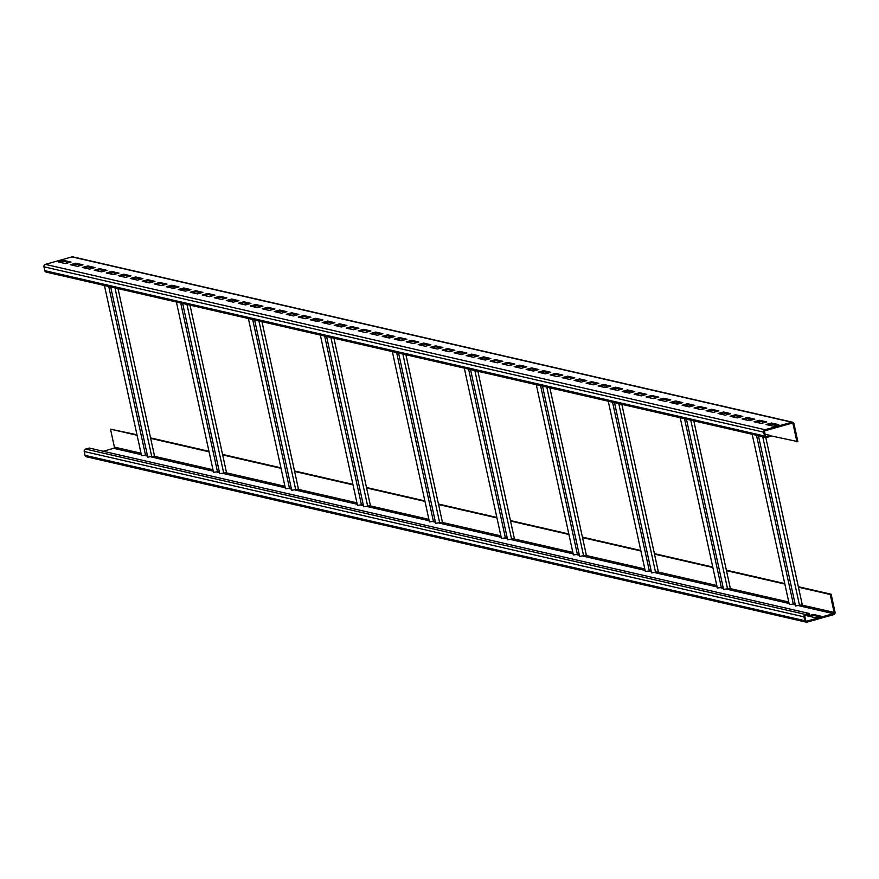 <?xml version="1.0" encoding="UTF-8"?>
<svg xmlns="http://www.w3.org/2000/svg" width="879" height="879" viewBox="0 0 879 879"><rect width="100%" height="100%" fill="white"/><g stroke="black" fill="none" stroke-linecap="round" stroke-linejoin="round"><path stroke-width="1.32" d="M808.988 613.399L805.351 614.41A2 1.857 102.9 0 0 803.955 616.849L804.801 620.695A2 1.857 102.9 0 0 807.032 622.112L833.655 614.63A2 1.857 102.9 0 0 835.05 612.191L831.138 594.237L830.226 594.49L834.138 612.443A1 0.923 -77.1 0 1 833.446 613.663L806.823 621.145A1 0.923 -77.1 0 1 805.702 620.442L804.867 616.597A1 0.923 -77.1 0 1 805.56 615.377L809.196 614.355L808.988 613.399L89.251 448.048L85.615 449.07A2 1.857 102.9 0 0 84.219 451.498L85.054 455.355A2 1.857 102.9 0 0 86.428 456.783L806.164 622.134M809.812 616.432L813.471 615.399L818.668 616.597M831.138 594.237L798.33 586.7M784.749 583.579L726.362 570.163M712.77 567.043L654.383 553.627M640.802 550.507L582.414 537.102M568.823 533.982L510.435 520.566M496.855 517.445L438.467 504.03M424.876 500.909L366.488 487.493M352.908 484.373L294.52 470.957M280.928 467.837L222.541 454.421M208.96 451.301L150.573 437.896M136.981 434.764L110.49 429.15L114.402 447.103A1 0.923 -77.1 0 1 113.71 448.323L103.239 451.268M830.226 594.49L798.44 587.194L802.285 604.829L795.55 605.983L758.434 435.72M784.848 584.063L726.461 570.658L730.306 588.293L723.582 589.446L686.455 419.184M712.88 567.537L654.492 554.122L658.338 571.757L651.603 572.91L614.487 402.648M640.901 551.001L582.513 537.585L586.359 555.22L579.635 556.374L542.508 386.123M568.933 534.465L510.545 521.049L514.391 538.684L507.655 539.838L470.54 369.587M496.954 517.929L438.566 504.513L442.412 522.148L435.687 523.313L398.561 353.05M424.986 501.393L366.598 487.977L370.444 505.623L363.708 506.776L326.592 336.514M353.006 484.856L294.619 471.452L298.464 489.087L291.74 490.24L254.613 319.978M281.038 468.331L222.651 454.915L226.496 472.55L219.761 473.704L182.645 303.442M209.059 451.795L150.672 438.379L154.517 456.014L147.793 457.168L110.666 286.906M137.091 435.259L110.49 429.15M795.077 603.818L789.32 604.543L752.193 434.292M690.674 406.516L690.411 405.285M618.706 389.979L618.431 388.749M546.727 373.443L546.463 372.213M474.759 356.907L474.484 355.687M402.78 340.371L402.516 339.151M330.812 323.846L330.537 322.615M258.833 307.309L258.569 306.079M186.864 290.773L186.59 289.543M114.885 274.237L114.622 273.006M74.858 265.744L74.594 264.524M796.945 441.862L793.034 423.909A1 0.923 102.9 0 0 791.913 423.195L765.29 430.677A1 0.923 102.9 0 0 764.598 431.897L765.433 435.742A1 0.923 102.9 0 0 766.554 436.456L770.18 435.435L770.389 436.391L766.763 437.412A2 1.857 -77.1 0 1 764.521 435.995L763.686 432.149A2 1.857 -77.1 0 1 765.082 429.721L791.704 422.239A2 1.857 -77.1 0 1 793.946 423.645L797.857 441.61L770.246 435.731M762.653 423.052L762.379 421.821M770.18 435.435L765.115 434.27M60.332 262.403L63.991 261.382L69.188 262.568M72.331 265.161L75.99 264.139L81.187 265.326M84.329 267.919L87.977 266.886L93.174 268.084M96.316 270.677L99.975 269.644L105.172 270.842M108.315 273.435L111.974 272.402L117.171 273.6M120.313 276.182L123.972 275.16L129.169 276.358M132.311 278.94L135.959 277.918L141.156 279.104M144.299 281.698L147.958 280.665L153.155 281.862M156.297 284.455L159.956 283.423L165.153 284.62M168.296 287.213L171.954 286.18L177.151 287.378M180.294 289.96L183.942 288.938L189.139 290.136M192.281 292.718L195.94 291.696L201.137 292.883M204.28 295.476L207.938 294.443L213.136 295.641M216.278 298.234L219.937 297.201L225.134 298.399M228.276 300.992L231.924 299.959L237.121 301.156M240.264 303.738L243.922 302.717L249.12 303.914M252.262 306.496L255.921 305.474L261.118 306.661M264.26 309.254L267.919 308.221L273.116 309.419M276.259 312.012L279.907 310.979L285.104 312.177M288.246 314.77L291.905 313.737L297.102 314.935M300.244 317.517L303.903 316.495L309.1 317.693M312.243 320.275L315.902 319.253L321.099 320.439M324.241 323.032L327.889 322.011L333.086 323.197M336.228 325.79L339.887 324.758L345.084 325.955M348.227 328.548L351.886 327.515L357.083 328.713M360.225 331.295L363.884 330.273L369.081 331.471M372.224 334.053L375.871 333.031L381.068 334.218M384.211 336.811L387.87 335.789L393.067 336.976M396.209 339.569L399.868 338.536L405.065 339.733M408.208 342.327L411.866 341.294L417.064 342.491M420.206 345.084L423.854 344.052L429.051 345.249M432.193 347.831L435.852 346.809L441.049 347.996M444.192 350.589L447.85 349.567L453.048 350.754M456.19 353.347L459.849 352.314L465.046 353.512M468.188 356.105L471.836 355.072L477.033 356.27M480.176 358.863L483.835 357.83L489.032 359.028M492.174 361.61L495.833 360.588L501.03 361.785M504.172 364.367L507.831 363.346L513.028 364.532M516.171 367.125L519.819 366.093L525.016 367.29M528.158 369.883L531.817 368.85L537.014 370.048M540.156 372.641L543.815 371.608L549.012 372.806M552.155 375.388L555.814 374.366L561.011 375.564M564.153 378.146L567.801 377.124L572.998 378.311M576.141 380.904L579.799 379.871L584.996 381.068M588.139 383.662L591.798 382.629L596.995 383.826M600.137 386.419L603.796 385.387L608.993 386.584M612.136 389.166L615.783 388.144L620.981 389.342M624.123 391.924L627.782 390.902L632.979 392.089M636.121 394.682L639.78 393.66L644.977 394.847M648.12 397.44L651.779 396.407L656.976 397.605M660.118 400.198L663.766 399.165L668.963 400.363M672.105 402.945L675.764 401.923L680.961 403.12M684.104 405.702L687.763 404.681L692.96 405.867M696.102 408.46L699.761 407.438L704.958 408.625M708.1 411.218L711.748 410.185L716.945 411.383M720.088 413.976L723.747 412.943L728.944 414.141M732.086 416.734L735.745 415.701L740.942 416.899M744.084 419.481L747.743 418.459L752.94 419.646M756.083 422.239L759.731 421.217L764.928 422.403M768.07 424.996L771.729 423.964L776.926 425.161M765.895 437.434L46.158 272.094A2 1.857 -77.1 0 1 44.785 270.655L43.95 266.809A2 1.857 -77.1 0 1 45.345 264.37L71.968 256.888A2 1.857 -77.1 0 1 72.836 256.866L792.572 422.217M58.333 261.953L63.782 260.415L70.979 262.074L65.529 263.601L58.333 261.953M70.331 264.7L75.77 263.173L82.978 264.832L77.528 266.359L70.331 264.7M82.329 267.458L87.768 265.93L94.965 267.579L89.526 269.117L82.329 267.458M94.317 270.216L99.766 268.688L106.963 270.336L101.514 271.864L94.317 270.216M106.315 272.973L111.765 271.435L118.962 273.094L113.512 274.622L106.315 272.973M118.313 275.731L123.752 274.193L130.96 275.852L125.51 277.379L118.313 275.731M130.312 278.478L135.751 276.951L142.947 278.61L137.509 280.137L130.312 278.478M142.299 281.236L147.749 279.709L154.946 281.357L149.496 282.895L142.299 281.236M154.297 283.994L159.747 282.467L166.944 284.115L161.494 285.642L154.297 283.994M166.296 286.752L171.735 285.214L178.942 286.873L173.493 288.4L166.296 286.752M178.294 289.51L183.733 287.971L190.93 289.63L185.491 291.158L178.294 289.51M190.282 292.257L195.731 290.729L202.928 292.388L197.478 293.916L190.282 292.257M202.28 295.014L207.73 293.487L214.926 295.135L209.477 296.673L202.28 295.014M214.278 297.772L219.717 296.245L226.925 297.893L221.475 299.42L214.278 297.772M226.277 300.53L231.715 299.003L238.912 300.651L233.473 302.178L226.277 300.53M238.264 303.288L243.714 301.75L250.911 303.409L245.461 304.936L238.264 303.288M250.262 306.035L255.712 304.508L262.909 306.167L257.459 307.694L250.262 306.035M262.261 308.793L267.699 307.265L274.907 308.914L269.457 310.452L262.261 308.793M274.259 311.551L279.698 310.023L286.895 311.671L281.456 313.21L274.259 311.551M286.246 314.308L291.696 312.781L298.893 314.429L293.443 315.957L286.246 314.308M298.245 317.066L303.694 315.528L310.891 317.187L305.442 318.714L298.245 317.066M310.243 319.813L315.682 318.286L322.89 319.945L317.44 321.472L310.243 319.813M322.241 322.571L327.68 321.044L334.877 322.692L329.438 324.23L322.241 322.571M334.229 325.329L339.679 323.802L346.875 325.45L341.426 326.988L334.229 325.329M346.227 328.087L351.677 326.559L358.874 328.208L353.424 329.735L346.227 328.087M358.225 330.845L363.664 329.306L370.872 330.965L365.422 332.493L358.225 330.845M370.224 333.602L375.663 332.064L382.859 333.723L377.421 335.251L370.224 333.602M382.211 336.349L387.661 334.822L394.858 336.481L389.408 338.008L382.211 336.349M394.21 339.107L399.659 337.58L406.856 339.228L401.406 340.766L394.21 339.107M406.208 341.865L411.658 340.338L418.854 341.986L413.405 343.513L406.208 341.865M418.206 344.623L423.645 343.085L430.842 344.744L425.403 346.271L418.206 344.623M430.194 347.381L435.643 345.843L442.84 347.502L437.39 349.029L430.194 347.381M442.192 350.128L447.642 348.6L454.839 350.26L449.389 351.787L442.192 350.128M454.19 352.886L459.64 351.358L466.837 353.006L461.387 354.545L454.19 352.886M466.189 355.643L471.627 354.116L478.824 355.764L473.385 357.292L466.189 355.643M478.176 358.401L483.626 356.863L490.823 358.522L485.373 360.049L478.176 358.401M490.174 361.159L495.624 359.621L502.821 361.28L497.371 362.807L490.174 361.159M502.173 363.906L507.622 362.379L514.819 364.038L509.37 365.565L502.173 363.906M514.171 366.664L519.61 365.137L526.807 366.785L521.368 368.323L514.171 366.664M526.158 369.422L531.608 367.894L538.805 369.543L533.355 371.07L526.158 369.422M538.157 372.18L543.607 370.652L550.803 372.3L545.354 373.828L538.157 372.18M550.155 374.937L555.605 373.399L562.802 375.058L557.352 376.586L550.155 374.937M562.153 377.684L567.592 376.157L574.789 377.816L569.35 379.343L562.153 377.684M574.141 380.442L579.591 378.915L586.787 380.563L581.338 382.101L574.141 380.442M586.139 383.2L591.589 381.673L598.786 383.321L593.336 384.859L586.139 383.2M598.138 385.958L603.587 384.431L610.784 386.079L605.334 387.606L598.138 385.958M610.136 388.716L615.575 387.178L622.771 388.837L617.333 390.364L610.136 388.716M622.123 391.463L627.573 389.935L634.77 391.594L629.32 393.122L622.123 391.463M634.122 394.221L639.571 392.693L646.768 394.341L641.318 395.88L634.122 394.221M646.12 396.978L651.57 395.451L658.767 397.099L653.317 398.637L646.12 396.978M658.118 399.736L663.557 398.209L670.754 399.857L665.315 401.384L658.118 399.736M670.106 402.494L675.555 400.956L682.752 402.615L677.302 404.142L670.106 402.494M682.104 405.252L687.554 403.714L694.751 405.373L689.301 406.9L682.104 405.252M694.102 407.999L699.552 406.472L706.749 408.131L701.299 409.658L694.102 407.999M706.101 410.757L711.54 409.229L718.736 410.878L713.298 412.416L706.101 410.757M718.088 413.515L723.538 411.987L730.735 413.635L725.285 415.163L718.088 413.515M730.086 416.272L735.536 414.734L742.733 416.393L737.283 417.921L730.086 416.272M742.085 419.03L747.535 417.492L754.731 419.151L749.282 420.678L742.085 419.03M754.083 421.777L759.522 420.25L766.719 421.909L761.28 423.436L754.083 421.777M766.07 424.535L771.52 423.008L778.717 424.656L773.267 426.194L766.07 424.535M63.991 261.382L63.782 260.415M75.99 264.139L75.77 263.173M87.977 266.886L87.768 265.93M99.975 269.644L99.766 268.688M111.974 272.402L111.765 271.435M123.972 275.16L123.752 274.193M135.959 277.918L135.751 276.951M147.958 280.665L147.749 279.709M159.956 283.423L159.747 282.467M171.954 286.18L171.735 285.214M183.942 288.938L183.733 287.971M195.94 291.696L195.731 290.729M207.938 294.443L207.73 293.487M219.937 297.201L219.717 296.245M231.924 299.959L231.715 299.003M243.922 302.717L243.714 301.75M255.921 305.474L255.712 304.508M267.919 308.221L267.699 307.265M279.907 310.979L279.698 310.023M291.905 313.737L291.696 312.781M303.903 316.495L303.694 315.528M315.902 319.253L315.682 318.286M327.889 322.011L327.68 321.044M339.887 324.758L339.679 323.802M351.886 327.515L351.677 326.559M363.884 330.273L363.664 329.306M375.871 333.031L375.663 332.064M387.87 335.789L387.661 334.822M399.868 338.536L399.659 337.58M411.866 341.294L411.658 340.338M423.854 344.052L423.645 343.085M435.852 346.809L435.643 345.843M447.85 349.567L447.642 348.6M459.849 352.314L459.64 351.358M471.836 355.072L471.627 354.116M483.835 357.83L483.626 356.863M495.833 360.588L495.624 359.621M507.831 363.346L507.622 362.379M519.819 366.093L519.61 365.137M531.817 368.85L531.608 367.894M543.815 371.608L543.607 370.652M555.814 374.366L555.605 373.399M567.801 377.124L567.592 376.157M579.799 379.871L579.591 378.915M591.798 382.629L591.589 381.673M603.796 385.387L603.587 384.431M615.783 388.144L615.575 387.178M627.782 390.902L627.573 389.935M639.78 393.66L639.571 392.693M651.779 396.407L651.57 395.451M663.766 399.165L663.557 398.209M675.764 401.923L675.555 400.956M687.763 404.681L687.554 403.714M699.761 407.438L699.552 406.472M711.748 410.185L711.54 409.229M723.747 412.943L723.538 411.987M735.745 415.701L735.536 414.734M747.743 418.459L747.535 417.492M759.731 421.217L759.522 420.25M771.729 423.964L771.52 423.008M147.32 455.003L141.552 455.74L104.436 285.477M118.017 288.598L150.672 438.379M219.289 471.54L213.531 472.276L176.404 302.013M189.996 305.134L222.651 454.915M291.268 488.076L285.499 488.801L248.383 318.55M261.964 321.67L294.619 471.452M363.236 504.612L357.478 505.337L320.352 335.086M333.943 338.206L366.598 487.977M435.215 521.137L429.446 521.873L392.331 351.611M405.911 354.742L438.566 504.513M507.183 537.673L501.426 538.409L464.299 368.147M477.89 371.268L510.545 521.049M579.162 554.209L573.394 554.946L536.278 384.683M549.858 387.804L582.513 537.585M651.13 570.746L645.373 571.482L608.246 401.22M621.838 404.34L654.492 554.122M723.109 587.282L717.341 588.018L680.225 417.756M693.806 420.876L726.461 570.658M765.785 437.412L798.44 587.194M807.812 615.97L813.262 614.432L820.459 616.091L815.009 617.618L807.812 615.97M813.262 614.432L813.471 615.399M805.351 614.41L85.615 449.07M803.955 616.849L84.219 451.498M804.801 620.695L85.054 455.355M834.138 612.443L801.692 604.994M788.771 602.027L729.713 588.458M716.792 585.491L657.745 571.921M644.823 568.955L585.766 555.385M572.844 552.419L513.797 538.86M500.876 535.882L441.818 522.324M428.897 519.357L369.85 505.788M356.929 502.821L297.871 489.251M284.95 486.285L225.903 472.715M212.982 469.749L153.924 456.179M141.003 453.212L114.402 447.103M793.034 423.909L791.034 423.447M766.554 436.456L765.73 436.259M791.704 422.239L71.968 256.888M765.082 429.721L45.345 264.37M763.686 432.149L43.95 266.809M764.521 435.995L44.785 270.655M108.743 286.466L145.562 455.344M111.622 272.501L112.007 274.281M114.973 287.905L151.803 456.783M180.711 303.002L217.531 471.88M183.59 289.037L183.975 290.817M186.952 304.431L223.771 473.32M252.691 319.538L289.51 488.416M255.569 305.573L255.954 307.342M258.92 320.967L295.751 489.845M324.659 336.075L361.478 504.953M327.537 322.11L327.922 323.879M330.9 337.503L367.719 506.381M396.638 352.611L433.457 521.489M399.516 338.635L399.901 340.415M402.868 354.039L439.698 522.917M468.606 369.136L505.425 538.025M471.485 355.171L471.88 356.951M474.847 370.575L511.666 539.453M540.585 385.672L577.404 554.55M543.464 371.707L543.848 373.487M546.815 387.112L583.645 555.989M612.553 402.208L649.372 571.086M615.432 388.243L615.827 390.023M618.794 403.637L655.613 572.526M684.532 418.745L721.351 587.622M687.411 404.779L687.796 406.548M690.762 420.173L727.592 589.051M759.379 421.316L759.775 423.085M762.741 436.709L799.56 605.587M756.5 435.281L793.319 604.159M833.446 613.663L798.967 605.741M795.319 604.906L792.726 604.312M789.078 603.477L726.999 589.216M723.351 588.37L720.758 587.776M717.11 586.941L655.02 572.679M651.372 571.833L648.779 571.24M645.131 570.405L583.052 556.143M579.404 555.308L576.811 554.704M573.163 553.869L511.073 539.607M507.425 538.772L504.832 538.179M501.184 537.333L439.093 523.071M435.457 522.236L432.864 521.643M429.216 520.797L367.125 506.535M363.477 505.7L360.884 505.106M357.237 504.271L295.146 489.999M291.509 489.163L288.916 488.57M285.268 487.735L223.178 473.473M219.53 472.627L216.937 472.034M213.289 471.199L151.199 456.937M147.562 456.102L144.969 455.498M141.321 454.663L113.71 448.323M806.823 621.145L805.999 620.959M101.03 269.886L101.459 271.853M173.009 286.422L173.438 288.389M244.977 302.958L245.406 304.925M316.956 319.495L317.385 321.461M388.925 336.031L389.353 337.997M460.904 352.567L461.332 354.523M532.872 369.092L533.3 371.059M604.851 385.628L605.279 387.595M676.819 402.164L677.248 404.131M748.798 418.701L749.227 420.667"/></g></svg>
